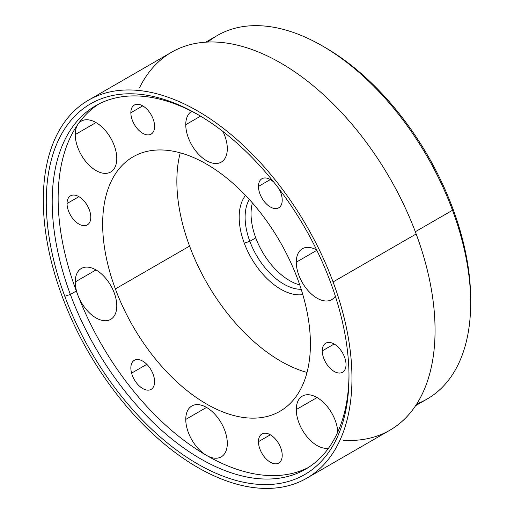 <?xml version="1.0" encoding="UTF-8"?>
<svg xmlns="http://www.w3.org/2000/svg" width="514" height="514" viewBox="0 0 514 514"><rect width="100%" height="100%" fill="white"/><g stroke="black" fill="none" stroke-linecap="round" stroke-linejoin="round"><path stroke-width="0.77" d="M88.504 100.179L171.605 52.197A218.257 126.014 60 0 1 416.167 233.973L333.066 281.948A218.257 126.014 -120 0 0 88.504 100.179A218.257 126.014 -120 0 0 62.194 296.437A218.257 126.014 -120 0 0 306.755 478.206A218.257 126.014 -120 0 0 333.066 281.948L416.167 233.973A218.257 126.014 60 0 1 389.856 430.231L306.755 478.206M180.241 152.831A146.901 84.816 -120 0 0 189.57 246.09L115.374 288.926A146.901 84.816 60 0 1 133.081 156.828A146.901 84.816 60 0 1 297.696 279.179A146.901 84.816 60 0 1 279.982 411.271A146.901 84.816 60 0 1 115.374 288.926L189.57 246.09A146.901 84.816 -120 0 0 307.025 372.438A146.901 84.816 60 0 1 189.57 246.09A146.901 84.816 60 0 1 180.241 152.831M343.416 440.247A218.257 126.014 -120 0 0 416.167 233.973A218.257 126.014 -120 0 0 274.425 59.515A218.257 126.014 -120 0 0 139.705 87.406M255.773 237.886A54.561 31.502 60 0 1 252.4 202.908A54.561 31.502 -120 0 0 255.773 237.886L249.836 241.31A54.561 31.502 60 0 1 249.309 199.445A54.561 31.502 -120 0 0 249.836 241.31L255.773 237.886A54.561 31.502 -120 0 0 299.739 284.904A54.561 31.502 60 0 1 255.773 237.886M258.471 186.415L270.345 179.566L258.471 186.415A16.789 9.695 60 0 1 261.947 178.731A16.789 9.695 60 0 1 273.866 182.213A16.789 9.695 -120 0 0 258.471 186.415A16.789 9.695 -120 0 0 270.345 206.981A16.789 9.695 -120 0 0 282.212 200.126A16.789 9.695 60 0 1 278.736 207.81A16.789 9.695 60 0 1 265.802 203.313A16.789 9.695 60 0 1 258.471 186.415M278.8 188.529A16.789 9.695 60 0 1 282.212 200.126A16.789 9.695 -120 0 0 278.8 188.529M67.045 203.518L78.912 196.663L67.045 203.518A16.789 9.695 60 0 1 70.521 195.834A16.789 9.695 60 0 1 83.454 200.332A16.789 9.695 60 0 1 90.785 217.223A16.789 9.695 60 0 1 87.309 224.907A16.789 9.695 60 0 1 74.369 220.41A16.789 9.695 60 0 1 67.045 203.518A16.789 9.695 -120 0 0 78.912 224.078A16.789 9.695 -120 0 0 90.785 217.223A16.789 9.695 -120 0 0 78.912 196.663A16.789 9.695 -120 0 0 67.045 203.518M258.471 441.654L270.345 434.805L258.471 441.654A16.789 9.695 60 0 1 261.947 433.97A16.789 9.695 60 0 1 274.887 438.468A16.789 9.695 60 0 1 282.212 455.365A16.789 9.695 60 0 1 278.736 463.05A16.789 9.695 60 0 1 265.802 458.552A16.789 9.695 60 0 1 258.471 441.654A16.789 9.695 -120 0 0 270.345 462.221A16.789 9.695 -120 0 0 282.212 455.365A16.789 9.695 -120 0 0 270.345 434.805A16.789 9.695 -120 0 0 258.471 441.654M131.584 373.132L146.824 364.33L131.584 373.132A16.789 9.695 60 0 1 134.327 360.288A16.789 9.695 60 0 1 153.866 376.531A16.789 9.695 60 0 1 151.116 389.368A16.789 9.695 60 0 1 131.584 373.132A16.789 9.695 -120 0 0 146.824 390.062A16.789 9.695 -120 0 0 153.866 376.531A16.789 9.695 -120 0 0 138.626 359.601A16.789 9.695 -120 0 0 131.584 373.132M322.278 350.876L334.151 344.02L322.278 350.876A16.789 9.695 60 0 1 325.76 343.191A16.789 9.695 60 0 1 338.694 347.689A16.789 9.695 60 0 1 346.025 364.587A16.789 9.695 60 0 1 342.549 372.271A16.789 9.695 60 0 1 329.609 367.773A16.789 9.695 60 0 1 322.278 350.876A16.789 9.695 -120 0 0 334.151 371.442A16.789 9.695 -120 0 0 346.025 364.587A16.789 9.695 -120 0 0 334.151 344.02A16.789 9.695 -120 0 0 322.278 350.876M130.852 112.739L142.725 105.884L130.852 112.739A16.789 9.695 60 0 1 134.327 105.049A16.789 9.695 60 0 1 147.267 109.546A16.789 9.695 60 0 1 154.598 126.444A16.789 9.695 60 0 1 151.116 134.128A16.789 9.695 60 0 1 138.182 129.631A16.789 9.695 60 0 1 130.852 112.739A16.789 9.695 -120 0 0 142.725 133.299A16.789 9.695 -120 0 0 154.598 126.444A16.789 9.695 -120 0 0 142.725 105.884A16.789 9.695 -120 0 0 130.852 112.739M185.76 419.418A29.382 16.962 -120 0 0 206.532 455.404A29.382 16.962 -120 0 0 227.31 443.409A29.382 16.962 -120 0 0 206.532 407.422A29.382 16.962 -120 0 0 185.76 419.418A29.382 16.962 60 0 1 191.844 405.97A29.382 16.962 60 0 1 214.486 413.841A29.382 16.962 60 0 1 227.31 443.409A29.382 16.962 60 0 1 221.226 456.856A29.382 16.962 60 0 1 206.532 455.404A209.86 121.163 60 0 1 78.019 295.531A209.86 121.163 60 0 1 76.303 291.014A209.86 121.163 60 0 1 78.019 124.176A209.86 121.163 60 0 1 98.675 104.091A209.86 121.163 -120 0 0 78.019 124.176A29.382 16.962 -120 0 0 75.237 134.565A29.382 16.962 -120 0 0 96.009 170.552A29.382 16.962 -120 0 0 116.787 158.556A29.382 16.962 -120 0 0 101.386 126.495A29.382 16.962 -120 0 0 78.019 124.176A29.382 16.962 60 0 1 81.321 121.118A29.382 16.962 60 0 1 103.963 128.988A29.382 16.962 60 0 1 116.787 158.556A29.382 16.962 60 0 1 110.703 172.004A29.382 16.962 60 0 1 88.061 164.133A29.382 16.962 60 0 1 75.237 134.565A29.382 16.962 60 0 1 78.019 124.176A209.86 121.163 -120 0 0 76.303 291.014A209.86 121.163 -120 0 0 78.019 295.531A29.382 16.962 -120 0 0 101.386 320.203A29.382 16.962 -120 0 0 116.787 305.92A29.382 16.962 -120 0 0 96.009 269.934A29.382 16.962 -120 0 0 75.237 281.929A29.382 16.962 -120 0 0 78.019 295.531A29.382 16.962 60 0 1 75.237 281.929A29.382 16.962 60 0 1 81.321 268.481A29.382 16.962 60 0 1 103.963 276.352A29.382 16.962 60 0 1 116.787 305.92A29.382 16.962 60 0 1 110.703 319.367A29.382 16.962 60 0 1 78.019 295.531A209.86 121.163 -120 0 0 206.532 455.404A29.382 16.962 60 0 1 185.76 419.418L206.532 407.422L185.76 419.418M227.31 148.681A29.382 16.962 -120 0 0 222.973 131.513A29.382 16.962 60 0 1 227.31 148.681A29.382 16.962 60 0 1 221.226 162.135A29.382 16.962 60 0 1 198.584 154.264A29.382 16.962 60 0 1 185.76 124.696A29.382 16.962 -120 0 0 206.532 160.676A29.382 16.962 -120 0 0 227.31 148.681M191.728 111.313A29.382 16.962 -120 0 0 185.76 124.696A29.382 16.962 60 0 1 191.728 111.313M308.451 467.438A209.86 121.163 60 0 1 206.532 455.404A209.86 121.163 -120 0 0 308.451 467.438M296.282 409.549A29.382 16.962 -120 0 0 307.224 437.003A29.382 16.962 -120 0 0 328.53 448.163A29.382 16.962 60 0 1 307.224 437.003A29.382 16.962 60 0 1 296.282 409.549A29.382 16.962 60 0 1 302.367 396.095A29.382 16.962 60 0 1 324.398 403.336A29.382 16.962 60 0 1 337.788 431.998A29.382 16.962 -120 0 0 316.399 397.187A29.382 16.962 -120 0 0 296.282 409.549L317.054 397.553L296.282 409.549M296.282 262.185A29.382 16.962 -120 0 0 311.959 294.496A29.382 16.962 -120 0 0 335.334 296.135A29.382 16.962 60 0 1 331.742 299.623A29.382 16.962 60 0 1 309.107 291.753A29.382 16.962 60 0 1 296.282 262.185A29.382 16.962 60 0 1 302.367 248.731A29.382 16.962 60 0 1 316.675 249.971A29.382 16.962 -120 0 0 296.282 262.185L316.836 250.312L296.282 262.185M297.696 279.179A146.901 84.816 -120 0 0 156.731 150.037A146.901 84.816 -120 0 0 115.374 288.926A146.901 84.816 -120 0 0 256.332 418.068A146.901 84.816 -120 0 0 297.696 279.179M96.009 269.934L75.237 281.929L96.009 269.934M96.009 122.57L75.237 134.565L96.009 122.57M200.569 116.145L185.76 124.696L200.569 116.145M205.773 42.161L217.351 35.479A209.86 121.163 60 0 1 452.513 210.258L415.325 231.73L452.513 210.258A209.86 121.163 60 0 1 427.211 398.973L415.633 405.655M470.67 301.172A205.664 118.74 -120 0 0 452.873 208.684A205.664 118.74 -120 0 0 323.775 46.742A205.664 118.74 60 0 1 325.253 47.59A205.664 118.74 60 0 1 452.873 208.684A205.664 118.74 60 0 1 470.676 299.476L470.676 302.9A209.86 121.163 -120 0 0 452.513 210.258L452.873 208.684L452.513 210.258A209.86 121.163 -120 0 0 322.284 45.874A209.86 121.163 -120 0 0 207.862 42.052M416.777 403.901A209.86 121.163 -120 0 0 470.676 302.9M333.066 281.948A218.257 126.014 60 0 1 271.617 488.3A218.257 126.014 60 0 1 62.194 296.437A218.257 126.014 60 0 1 123.643 90.085A218.257 126.014 60 0 1 333.066 281.948M64.796 296.295A214.062 123.585 -120 0 0 270.197 484.471A214.062 123.585 -120 0 0 330.463 282.09A214.062 123.585 -120 0 0 125.063 93.914A214.062 123.585 -120 0 0 64.796 296.295A214.062 123.585 60 0 1 197.633 114.416A214.062 123.585 60 0 1 330.463 282.09A214.062 123.585 60 0 1 348.993 376.582A214.062 123.585 60 0 1 235.078 480.16A214.062 123.585 60 0 1 64.796 296.295L70.367 294.445L76.303 291.014L70.367 294.445A209.86 121.163 60 0 1 95.668 105.73A209.86 121.163 60 0 1 199.124 115.284A209.86 121.163 -120 0 0 70.367 294.445L64.796 296.295M348.987 374.854A209.86 121.163 60 0 1 305.528 469.224A209.86 121.163 60 0 1 70.367 294.445A209.86 121.163 -120 0 0 236.594 474.493A209.86 121.163 -120 0 0 348.987 374.854M301.191 289.311A54.561 31.502 60 0 1 249.836 241.31A54.561 31.502 -120 0 0 301.191 289.311M245.531 195.397A58.763 33.924 -120 0 0 244.266 243.161A58.763 33.924 -120 0 0 302.81 294.606A58.763 33.924 60 0 1 244.266 243.161L249.836 241.31L244.266 243.161A58.763 33.924 60 0 1 245.531 195.397M322.284 45.874L325.253 47.59"/></g></svg>
